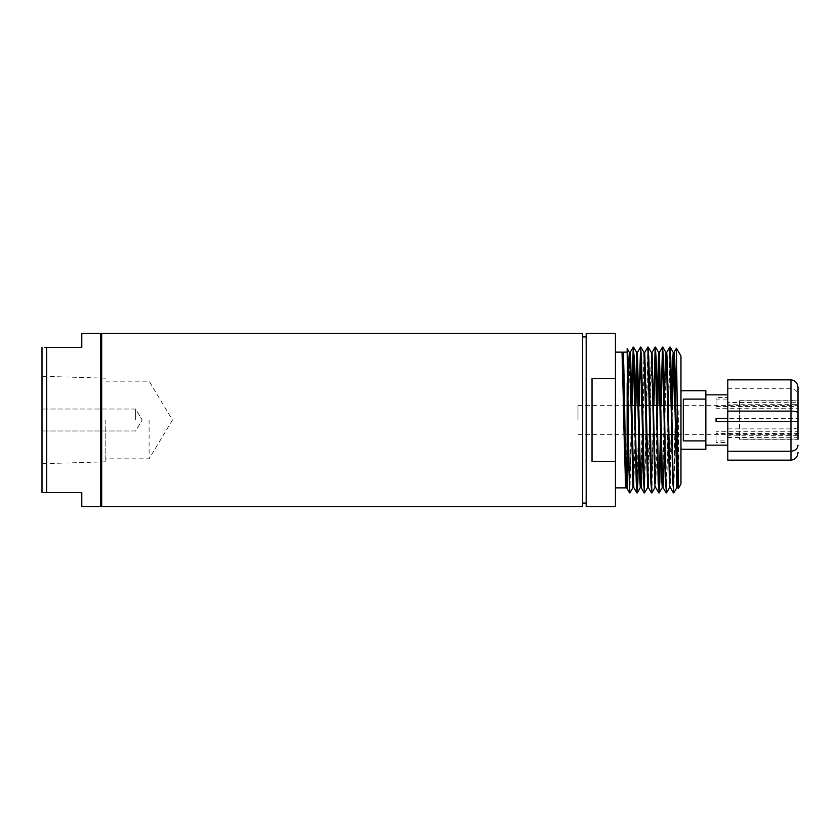 <?xml version="1.0" encoding="UTF-8"?>
<svg xmlns="http://www.w3.org/2000/svg" width="840" height="840" viewBox="0 0 840 840"><rect width="100%" height="100%" fill="white"/><g stroke="black" fill="none" stroke-linecap="round" stroke-linejoin="round"><path stroke-width="0.63" stroke-dasharray="4.2 3.15" d="M705.852 399.105L705.852 445.158L705.852 394.842L705.852 440.895L683.308 440.895L683.308 399.105L705.852 399.105L705.852 390.747M683.308 420L683.308 399.105L683.308 420M680.967 356.055L680.967 483.945M705.852 449.253L705.852 440.895M727.787 397.435L727.787 420L727.787 399.074L716.079 399.074L716.079 397.435L727.787 397.435L727.787 404.156L798 404.366L798 408.23L716.079 408.23L716.079 399.074M727.787 440.927L727.787 420L727.787 445.158L727.787 442.565L716.079 442.565L716.079 440.927L727.787 440.927L727.787 435.844L727.787 442.565M678.29 488.596L678.888 410.308L675.801 409.542L675.801 389.886L673.46 492.912M727.787 404.156L727.787 399.074M716.079 397.435L716.079 408.23M727.787 460.142L727.787 379.858M727.787 421.638L798 421.638L716.079 421.638L716.079 418.362L798 418.362L727.787 418.362M716.079 406.592L798 406.592L798 402.717L727.787 402.518M716.079 440.927L716.079 431.77L798 431.77L798 435.635L727.787 435.844M716.079 431.77L716.079 442.565M727.787 437.483L798 437.283L798 433.409L716.079 433.409M673.817 492.881L675.801 409.542M666.509 492.881L670.131 347.088M660.723 436.391L661.238 405.374M662.655 347.907L662.823 347.088M651.882 492.881L653.919 405.374M655.347 347.907L655.505 347.088M644.563 492.881L648.197 347.088M638.778 436.391L639.293 405.374M640.71 347.907L640.878 347.088M629.937 492.881L631.985 405.374M633.402 347.907L633.559 347.088M627.144 430.469L627.144 352.128L627.144 430.469L626.083 479.388M626 481.53L625.622 487.452M626.672 487.872L627.144 482.37L627.144 488.712M631.649 405.374L629.58 492.912M638.999 403.61L636.888 492.912M647.84 347.12L644.207 492.912M653.625 403.61L651.525 492.912M660.944 403.61L660.419 434.627M659.001 492.093L658.833 492.912M669.784 347.12L666.151 492.912M798 406.592L798 402.717M798 431.77L798 408.23M577.983 420L577.983 405.374L577.983 420M739.484 435.844L739.484 404.156M739.484 435.635L739.484 404.366M798 435.635L798 404.366M739.484 402.518L739.484 418.362L739.484 400.921L798 400.921M798 420L798 400.691L798 439.31L798 420L798 439.31L739.484 439.31L739.484 437.483M727.787 388.752L790.976 388.752C795.218 389.141 797.549 391.135 798 394.769L798 387.576M727.787 428.894L790.976 428.894C795.218 428.788 797.549 428.211 798 427.182M739.484 437.283L739.484 439.31M739.484 439.079L798 439.079L798 421.638L798 433.409M739.484 402.717L739.484 400.921M798 439.079L798 437.283M615.437 420L615.437 487.872L615.437 420M627.144 366.891L627.144 383.46M627.144 487.872L627.144 482.37M615.437 333.396L615.437 506.604M586.183 333.396L586.183 506.604M615.437 461.391L592.032 461.391L592.032 378.609L592.032 461.391L592.032 378.609L615.437 378.609M586.183 420L586.183 503.087L586.183 420M582.666 333.396L582.666 506.604M101.682 333.396L101.682 506.604M101.682 420L101.682 505.428L101.682 420M100.517 333.396L100.517 506.604M81.785 333.396L81.785 347.445L46.683 347.445L46.683 492.555L81.785 492.555L81.785 506.604M42 347.445L42 492.555M42 420L42 463.722L42 420M135.618 420L135.618 409.028L135.618 420M105.808 420L105.808 461.811L105.808 420M149.1 420L149.1 458.85L149.1 420M678.888 410.308L677.807 467.659M671.696 403.61L669.974 483.336M664.377 403.61L662.655 483.336M657.058 403.61L655.347 483.336M651.315 352.464L647.65 487.536M643.997 352.464L640.71 483.336M635.124 403.61L633.024 487.536M627.805 403.61L627.249 434.627M627.144 440.496L626.168 481.53M626.083 483.336L625.706 487.536M678.888 455.228L678.069 483.913M672.473 405.374L670.351 487.536M666.32 356.664L664.598 436.391M659.379 352.464L659.001 356.664M657.846 405.374L655.715 487.536M651.683 356.664L648.407 487.536M644.752 352.464L642.653 436.391M637.434 352.464L637.056 356.664M635.901 405.374L633.78 487.536M629.748 356.664L628.026 436.391M627.144 477.414L626.556 487.452M790.976 379.858L790.976 460.142M577.983 405.374L624.404 405.374M624.582 405.374L627.144 405.374M630.903 405.374L631.712 405.374M634.82 405.374L639.03 405.374M642.138 405.374L646.338 405.374M649.446 405.374L653.657 405.374M656.764 405.374L660.975 405.374M664.073 405.374L668.283 405.374M671.391 405.374L675.601 405.374M677.25 405.374L798 405.374M739.484 400.691L798 400.691M577.983 434.627L623.931 434.627M624.12 434.627L627.144 434.627M627.995 434.627L632.236 434.627M635.313 434.627L639.555 434.627M642.621 434.627L646.874 434.627M649.94 434.627L654.182 434.627M657.248 434.627L661.5 434.627M664.566 434.627L668.808 434.627M675.318 434.627L676.126 434.627M677.502 434.627L798 434.627M135.618 409.028L42 409.028L135.618 409.028L142.222 420L135.618 430.973L42 430.973L135.618 430.973L142.222 420L135.618 409.028M105.808 461.811L42 463.722M105.808 378.189L42 376.278M105.808 381.15L149.1 381.15L172.452 420L149.1 458.85L105.808 458.85"/><path stroke-width="1.26" d="M683.308 440.895L705.852 440.895L705.852 399.105L683.308 399.105L683.308 440.895M680.967 390.747L705.852 390.747L705.852 399.105M705.852 440.895L705.852 449.253L680.967 449.253M680.967 483.945L680.967 356.055L676.462 348.243L678.269 488.596L680.967 483.945M727.787 418.362L716.079 418.362L716.079 421.638L727.787 421.638M675.801 389.886L676.442 348.243L674.005 352.464L672.473 405.374M790.976 379.858L727.787 379.858L727.787 460.142L790.976 460.142L790.976 379.858C795.218 380.352 797.549 382.925 798 387.576L798 439.31M673.796 492.912L672.84 482.643L669.805 347.088L670.761 357.357L673.187 483.137L673.796 492.912L676.914 487.536L673.848 361.988L673.218 352.443L672.609 361.494L671.696 403.61M666.477 492.912L665.522 482.643L662.498 347.088L663.442 357.357L665.868 483.137L666.477 492.912L669.596 487.536L666.54 361.988L665.91 352.443L665.301 361.494L664.377 403.61M661.238 405.374L662.655 347.907M659.169 492.912L658.214 482.643L655.179 347.088L656.135 357.357L658.56 483.137L659.169 492.912L659.788 482.643L660.723 436.391M653.919 405.374L655.347 347.907M651.851 492.912L650.895 482.643L647.861 347.088L648.816 357.357L651.851 492.912L654.969 487.536L651.683 356.664M644.532 492.912L643.577 482.643L640.553 347.088L641.508 357.357L644.532 492.912L647.65 487.536L643.997 352.464L644.752 352.464L647.861 347.088M639.293 405.374L640.71 347.907M637.224 492.912L636.269 482.643L633.234 347.088L634.19 357.357L636.615 483.137L637.224 492.912L637.844 482.643L638.778 436.391M631.985 405.374L633.402 347.907M629.905 492.912L628.362 456.456L627.144 348.611L629.297 483.137L629.905 492.912L633.024 487.536L629.969 361.988L629.339 352.443L628.73 361.494L627.805 403.61M626.083 479.388L626 481.53M625.622 487.452L623.669 420C623.059 383.481 622.45 351.445 621.841 352.128L615.437 352.128M622.051 352.464L623.018 352.128L622.051 352.464L625.684 487.557L626.462 487.536L622.839 352.443M627.144 352.128L623.018 352.128C623.626 351.445 624.236 383.481 624.845 420C625.611 467.04 626.388 502.604 627.144 482.37L627.144 383.46L627.144 487.872L626.556 487.452M633.234 347.088L631.649 405.374M640.553 347.088L638.999 403.61M655.179 347.088L653.625 403.61M660.419 434.627L659.001 492.093M662.498 347.088L660.944 403.61M669.805 347.088L666.687 352.464L666.32 356.664M798 394.769L798 420M727.787 451.248L790.976 451.248C795.218 450.86 797.549 448.865 798 445.231M727.787 411.106L790.976 411.106C795.218 411.212 797.549 411.789 798 412.818M798 452.424C797.549 457.076 795.218 459.648 790.976 460.142M615.437 378.609L615.437 333.396L586.183 333.396L586.183 506.604L615.437 506.604L615.437 378.609L592.032 378.609L592.032 461.391L615.437 461.391M582.666 506.604L582.666 333.396L101.682 333.396L101.682 506.604L582.666 506.604M46.683 492.555L81.785 492.555L81.785 506.604L100.517 506.604L100.517 333.396L81.785 333.396L81.785 347.445L46.683 347.445L46.683 492.555L43.291 492.555M44.404 347.445L46.683 347.445M42 492.555L42 347.445M677.807 467.659L676.914 487.536L677.659 487.536L674.646 361.494L674.037 352.443L673.25 352.464L670.163 347.12M669.974 483.336L667.327 361.494L666.719 352.443L665.942 352.464L662.844 347.12M662.655 483.336L662.256 487.557L661.647 478.506L658.623 352.464L657.058 403.61M655.347 483.336L652.061 352.464L655.148 347.12M640.71 483.336L640.311 487.557L639.702 478.506L636.678 352.464L635.124 403.61M627.249 434.627L627.144 440.496M626.168 481.53L626.083 483.336M678.069 483.913L677.659 487.536L678.269 488.596M664.598 436.391L663.674 478.506L663.065 487.557L662.434 478.013L659.379 352.464L662.466 347.12M659.001 356.664L657.846 405.374M647.65 487.536L648.407 487.536L644.752 352.464M642.653 436.391L641.728 478.506L641.12 487.557L640.49 478.013L637.434 352.464L640.521 347.12M637.056 356.664L635.901 405.374M633.024 487.536L633.78 487.536L630.756 361.494L630.147 352.443L629.748 356.664M628.026 436.391L627.144 477.414M705.852 394.842L727.787 394.842M705.852 445.158L727.787 445.158M659.19 492.881L662.277 487.536L663.033 487.536L666.12 492.881M655.536 347.12L658.623 352.464L659.379 352.464M648.218 347.12L651.315 352.464M640.909 347.12L643.997 352.464M637.245 492.881L640.343 487.536L641.088 487.536L644.175 492.881M633.591 347.12L636.678 352.464L637.434 352.464M627.144 348.611L629.37 352.464L630.115 352.464L633.213 347.12M670.351 487.536L673.439 492.881M655.715 487.536L658.812 492.881M648.407 487.536L651.494 492.881M633.78 487.536L636.867 492.881M627.144 488.712L629.549 492.881M627.837 405.374L630.903 405.374M631.712 405.374L634.82 405.374M639.03 405.374L642.138 405.374M646.338 405.374L649.446 405.374M653.657 405.374L656.764 405.374M660.975 405.374L664.073 405.374M668.283 405.374L671.391 405.374M675.601 405.374L677.25 405.374M627.144 434.627L627.995 434.627M632.236 434.627L635.313 434.627M639.555 434.627L642.621 434.627M646.874 434.627L649.94 434.627M654.182 434.627L657.248 434.627M661.5 434.627L664.566 434.627M668.808 434.627L671.885 434.627M672.21 434.627L675.318 434.627M676.126 434.627L677.502 434.627M625.496 487.872L615.437 487.872M586.183 336.913L582.666 336.913M586.183 503.087L582.666 503.087M101.682 334.572L100.517 334.572M101.682 505.428L100.517 505.428"/></g></svg>
